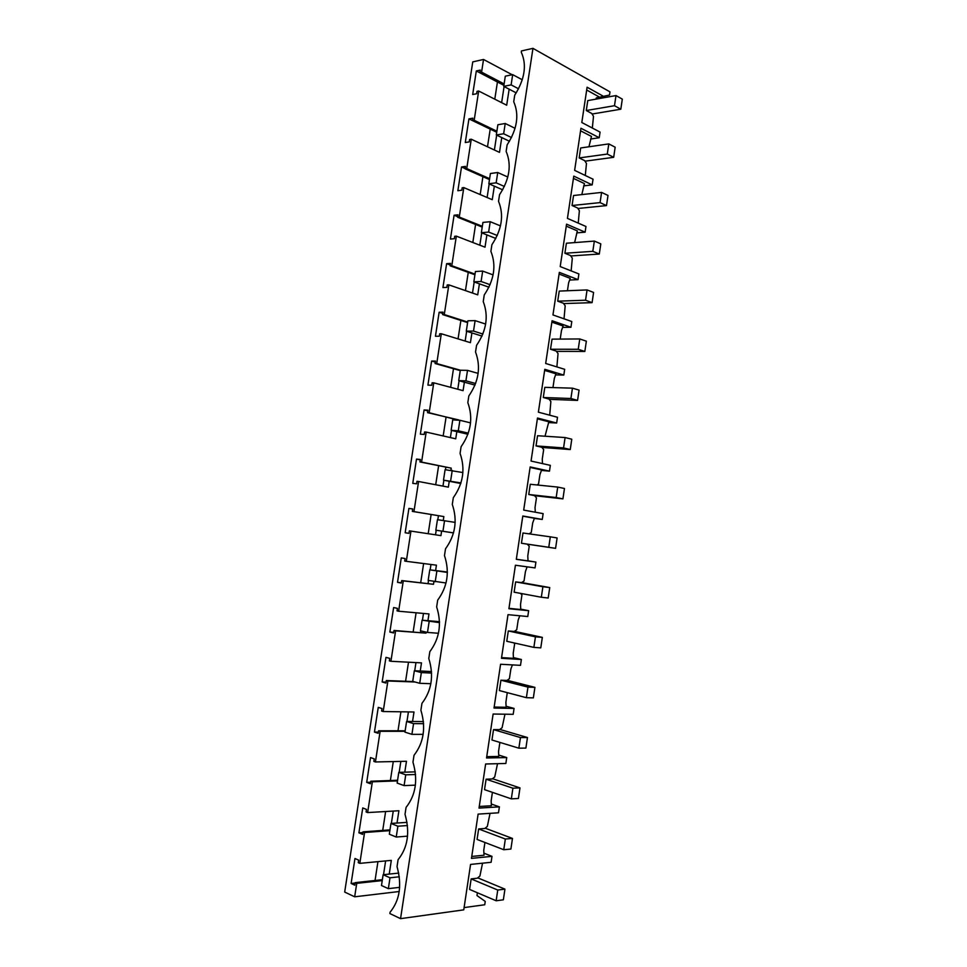 <?xml version="1.0" encoding="UTF-8"?>
<svg xmlns="http://www.w3.org/2000/svg" width="967" height="967" viewBox="0 0 967 967"><rect width="100%" height="100%" fill="white"/><g stroke="black" fill="none" stroke-linecap="round" stroke-linejoin="round"><path stroke-width="1.45" d="M477.408 892.759L476.985 895.551L485.241 901.413L484.745 904.761L464.1 907.59M603.613 96.41L587.102 87.211L581.808 122.507L600.072 132.092L599.649 134.921L599.226 137.737L580.949 128.248L574.628 170.361L593.037 179.209L592.191 184.878L573.769 176.115L567.436 218.385L585.978 226.496L585.132 232.177L566.565 224.163L560.207 266.578L578.907 273.939L578.048 279.632L559.337 272.368L552.955 314.94L571.799 321.54L571.376 324.404L570.941 327.269L552.084 320.754L545.678 363.471L564.668 369.309L564.245 372.186L563.809 375.063L544.808 369.309L538.377 412.172L557.512 417.26L557.089 420.137L556.654 423.014L537.495 418.034L531.052 461.054L550.344 465.357L549.474 471.147L530.17 466.928L523.691 510.092L543.14 513.634L542.269 519.436L522.809 515.991L516.318 559.325L535.911 562.081L535.041 567.907L515.423 565.236L508.908 608.726L528.647 610.697L527.777 616.535L508.013 614.661L501.474 658.297L521.37 659.482L520.5 665.344L500.58 664.256L494.016 708.049L514.069 708.436L513.187 714.323L493.122 714.033L486.534 757.983L506.732 757.572L505.862 763.471L485.627 763.99L479.016 808.098L499.383 806.865L498.501 812.8L478.109 814.117L471.473 858.382L491.998 856.351L491.115 862.298L470.566 864.425L463.761 909.862L400.556 918.65L389.882 913.561L390.088 912.195C399.782 900.337 402.091 885.143 397.038 866.625L398.09 859.687C407.808 847.563 410.117 832.43 405.016 814.311L406.067 807.397C415.822 794.983 418.119 779.91 412.969 762.177L414.021 755.287C423.788 742.62 426.084 727.595 420.899 710.237L421.938 703.372C431.741 690.438 434.014 675.474 428.792 658.491L429.832 651.661C439.647 638.45 441.919 623.546 436.649 606.938L437.688 600.132C447.54 586.667 449.8 571.811 444.482 555.578L445.521 548.797C455.397 535.065 457.645 520.27 452.29 504.411L453.33 497.654C463.217 483.669 465.465 468.922 460.074 453.426L461.102 446.694C471.014 432.454 473.262 417.768 467.823 402.635L468.838 395.926C478.786 381.421 481.022 366.795 475.534 352.024L476.562 345.34C486.534 330.593 488.758 316.004 483.234 301.595L484.249 294.935C494.246 279.934 496.458 265.417 490.898 251.36L491.901 244.724C501.921 229.481 504.133 215 498.525 201.305L499.54 194.693C509.585 179.197 511.785 164.777 506.14 151.432L507.143 144.845C517.212 129.107 519.4 114.735 513.719 101.74L514.722 95.177C524.803 79.197 526.991 64.874 521.273 52.23L521.467 50.937L532.962 48.35L609.996 91.877L609.524 95.032L596.264 97.909L596.095 99.117M355.131 883.028L351.118 883.463L354.962 858.503L358.66 860.134L358.273 862.673L359.821 863.362L364.571 832.49L363.012 831.838L362.625 834.376L358.914 832.817L362.758 807.941L366.469 809.415L366.082 811.954L367.641 812.57L372.368 781.795L370.808 781.227L370.421 783.753L366.698 782.363L370.518 757.572L374.253 758.877L373.854 761.404L375.426 761.96L380.14 731.294L378.568 730.786L378.182 733.3L374.447 732.079L378.254 707.385L382.001 708.533L381.614 711.047L383.186 711.531L387.888 680.986L386.304 680.538L385.918 683.04L382.158 681.977L385.954 657.379L389.725 658.358L389.338 660.86L390.922 661.283L395.6 630.847L394.016 630.472L393.629 632.962L389.858 632.055L393.629 607.542L397.425 608.364L397.038 610.866L398.622 611.217L403.287 580.889L401.704 580.575L401.317 583.065L397.522 582.315L401.281 557.886L405.088 558.551L404.702 561.041L406.297 561.319L410.951 531.101L409.355 530.859L408.968 533.349L405.161 532.757L408.908 508.412L412.728 508.92L412.353 511.398L413.949 511.616L418.59 481.506L416.982 481.324L416.596 483.802L412.764 483.367L416.499 459.12L420.343 459.47L419.968 461.936L421.576 462.081L426.193 432.08L424.573 431.971L424.199 434.437L420.355 434.159L424.078 409.984L427.934 410.189L427.547 412.643L429.167 412.728L433.772 382.835L432.152 382.787L431.765 385.241L427.91 385.12L431.62 361.042L435.488 361.078L435.114 363.532L436.733 363.556L441.315 333.76L439.695 333.784L439.32 336.226L435.44 336.262L439.139 312.268L443.019 312.148L442.644 314.589L444.276 314.553L448.845 284.866L447.213 284.951L446.839 287.392L442.934 287.574L446.621 263.665L450.525 263.399L450.151 265.828L451.794 265.72L456.339 236.141L454.695 236.286L454.333 238.716L450.417 239.054L454.091 215.23L458.007 214.819L457.633 217.237L459.277 217.067L463.809 187.598L462.166 187.803L461.791 190.221L457.862 190.717L461.525 166.965L465.465 166.397L465.091 168.814L466.735 168.584L471.255 139.212L469.599 139.49L469.237 141.895L465.284 142.536L468.935 118.881L472.887 118.155L472.512 120.573L474.181 120.271L478.677 91.007L477.021 91.345L476.646 93.739L472.682 94.536L476.32 70.954L480.285 70.095L479.922 72.489L481.578 72.126L483.536 59.458L472.754 61.888L344.687 892.045L354.671 896.808L399.214 891.514M375.051 880.478L377.94 861.645M351.118 883.463L354.804 885.18L355.191 882.641L382.376 879.692M354.671 896.808L356.738 883.354L355.191 882.641M356.738 883.354L382.231 880.574M359.821 863.362L391.321 860.376L389.23 874.095M385.628 860.92L383.524 874.688M471.159 878.906L497.751 890.039L496.156 900.773L469.575 889.422L471.159 878.906L477.335 878.193L479.91 876.042L482.545 863.18M599.226 137.737L590.632 139.03M592.191 184.878L583.705 185.869M585.132 232.177L576.743 232.878M578.048 279.632L569.756 280.043M570.941 327.269L562.734 327.39M563.809 375.063L555.687 374.894M556.654 423.014L548.603 422.567M549.474 471.147L541.496 470.409M542.269 519.436L534.352 518.433M535.911 562.081L528.03 560.812M528.647 610.697L520.766 609.137M521.37 659.482L513.477 657.62M514.069 708.436L506.164 706.261M506.732 757.572L498.815 755.082M499.383 806.865L491.429 804.061M491.998 856.351L484.02 853.208M400.556 918.65L532.962 48.35M393.255 811.071L391.357 823.425M400.846 761.404L399.178 772.343M408.425 711.905L406.962 721.455M415.967 662.588L414.722 670.747M423.486 613.453L422.446 620.234M420.814 630.883L420.572 632.466M430.98 564.474L430.146 569.889M428.526 580.478L428.055 583.548M438.438 515.725L437.821 519.726M436.214 530.254L435.513 534.811M445.86 467.218L445.473 469.72M443.865 480.236L442.959 486.123M453.245 418.88L453.1 419.896M451.492 430.4L450.392 437.592M459.083 380.756L457.79 389.242M466.65 331.27L465.151 341.061M474.193 281.977L472.5 293.037M481.711 232.854L479.825 245.195M489.193 183.911L487.114 197.51M496.663 135.138L494.391 149.994M487.501 146.779L490.209 129.119L496.724 132.249L472.512 120.573M504.097 86.534L501.631 102.647M494.79 99.178L497.437 81.977L503.904 85.35M480.176 194.56L482.92 176.671M472.827 242.499L475.595 224.429M465.453 290.608L468.258 272.356M458.056 338.885L460.884 320.452M450.634 387.332L453.487 368.705M443.176 435.948L446.065 417.14M435.706 484.745L438.619 465.743M428.2 533.711L431.137 514.517M420.693 582.714L423.631 563.543M413.151 631.91L416.088 612.776M405.584 681.264L408.509 662.202M397.993 730.81L400.906 711.797M390.378 780.526L393.279 761.573M382.727 830.411L385.628 811.518M474.181 120.271L496.881 131.222M471.255 139.212L499.492 152.375L501.752 137.58M466.735 168.584L489.628 178.69M463.809 187.598L492.263 199.698L494.33 186.16M459.277 217.067L482.34 226.314M456.339 236.141L485.011 247.189L486.885 234.908M451.794 265.72L475.027 274.108M448.845 284.866L477.722 294.85L479.414 283.827M444.276 314.553L467.69 322.071M441.315 333.76L470.421 342.669L471.908 332.926M436.733 363.556L460.461 370.252M433.772 382.835L463.084 390.656L464.378 382.195M429.167 412.728L458.576 420.21M426.193 432.08L455.735 438.813L456.823 431.657M421.576 462.081L451.251 468.149L450.924 470.252M418.59 481.506L448.35 487.138L449.244 481.276M413.949 511.616L443.853 516.571L443.249 520.476M410.951 531.101L440.94 535.633L441.629 531.088M406.297 561.319L436.419 565.175L435.597 570.566M403.287 580.889L433.506 584.298L433.929 581.493M398.622 611.217L428.973 613.936L427.946 620.693M395.6 630.847L426.048 633.131L426.193 632.128M390.922 661.283L421.491 662.878L420.258 671.001M387.888 680.986L415.012 682.001M383.186 711.531L413.997 711.99L412.546 721.503M380.14 731.294L405.076 731.318M375.426 761.96L406.466 761.283L404.798 772.174M372.368 781.795L397.485 780.889M367.641 812.57L398.912 810.745L397.026 823.038M364.571 832.49L389.87 830.641M483.536 59.458L512.159 74.749M481.578 72.126L504.121 83.924M478.677 91.007L506.696 105.21L509.15 89.169M479.922 72.489L503.952 85.036M586.679 90.004L599.54 97.147M476.32 70.954L497.437 81.977M592.324 128.031L593.508 116.354L591.756 113.465L586.28 110.528L614.492 105.705L615.991 95.564L622.313 99.13L620.814 109.211L614.492 105.705M615.991 95.564L587.779 100.592L586.28 110.528M471.763 856.436L484.02 855.239L483.754 850.344L484.926 842.475M363.012 831.838L389.991 829.891M358.914 832.817L362.915 832.527M478.641 828.961L505.342 839.03L503.759 849.727L477.069 839.441L478.641 828.961L484.769 828.489L487.332 826.434L490.051 813.344M479.257 806.466L491.417 805.753L491.151 800.833L492.421 792.348M370.808 781.227L397.582 780.26M366.698 782.363L370.651 782.218M486.099 779.197L512.909 788.202L511.325 798.863L484.527 789.64L486.099 779.197L492.179 778.967L494.717 777.009L497.534 763.688M486.727 756.665L498.791 756.436L498.537 751.492L499.891 742.414M378.568 730.786L405.149 730.81M374.447 732.079L378.375 732.079M493.521 729.614L520.451 737.567L518.868 748.18L491.961 740.009L493.521 729.614L499.564 729.626L502.078 727.752L504.967 714.202M494.161 707.046L506.14 707.288L505.886 702.332L507.264 692.638M386.304 680.538L413.429 681.566M382.158 681.977L386.063 682.122M500.93 680.2L527.958 687.114L526.386 697.691L499.371 690.559L500.93 680.2L506.926 680.442L509.428 678.665L510.866 669.055L512.389 664.909M501.583 657.608L513.453 658.322L513.211 653.341L514.649 643.744L513.815 642.862M426.048 633.131L394.016 630.472M389.858 632.055L393.726 632.345M508.304 630.955L535.44 636.83L533.869 647.382L506.756 641.278L508.304 630.955L514.251 631.439L516.741 629.759L518.167 620.185L519.775 615.774M508.968 608.34L520.754 609.524L520.512 604.52L521.938 594.959L520.5 593.363M433.506 584.298L401.704 580.575M397.522 582.315L401.365 582.75M515.653 581.892L542.898 586.739L541.327 597.243L514.118 592.179L515.653 581.892L521.564 582.605L524.029 581.022L525.456 571.473L527.124 566.831M522.784 516.185L534.4 518.239L532.708 522.942L531.282 532.454L529.022 533.844M516.33 559.24L528.018 560.896L527.789 555.868L529.215 546.343L527.317 544.155L521.443 543.249L548.76 547.298L550.32 536.83L557.113 537.942L555.578 548.349L548.76 547.298M412.353 511.398L443.853 516.571M440.94 535.633L409.355 530.859M408.908 508.412L412.704 509.053M405.161 532.757L408.968 533.325M550.32 536.83L522.99 532.998L521.443 543.249M530.097 467.424L541.617 469.938L539.937 474.579L538.522 484.056L536.963 484.963M419.968 461.936L451.251 468.149M416.499 459.12L420.282 459.893M535.271 512.208L535.041 507.397L536.455 497.896L534.57 495.636L528.756 494.488L556.17 497.522L557.729 487.09L564.462 488.492L562.927 498.863L556.17 497.522M557.729 487.09L530.279 484.274L528.756 494.488M537.386 418.82L548.821 421.793L545.025 436.214M427.547 412.643L458.624 419.896M424.078 409.984L427.825 410.902M542.499 463.616L542.257 459.083L543.672 449.619L541.81 447.274L536.032 445.908L563.556 447.926L565.103 437.543L571.787 439.211L570.252 449.546L563.556 447.926M565.103 437.543L537.555 435.73L536.032 445.908M544.639 370.397L555.989 373.818L554.333 378.363L552.955 387.586M435.114 363.532L460.256 370.615M431.62 361.042L435.331 362.093M549.703 415.181L550.864 401.51L549.014 399.093L543.285 397.497L570.905 398.513L572.452 388.166L579.088 390.112L577.553 400.411L570.905 398.513M572.452 388.166L544.808 387.344L543.285 397.497M551.879 322.144L563.132 326.012L561.489 330.496L560.207 339.079M442.644 314.589L467.605 322.603M439.139 312.268L442.826 313.453M556.883 366.916L558.044 353.571L556.206 351.069L550.513 349.244L578.23 349.28L579.777 338.958L586.353 341.182L584.83 351.444L578.23 349.28M579.777 338.958L552.036 339.139L550.513 349.244M559.083 274.048L570.264 278.375L568.62 282.811L567.436 290.753M450.151 265.828L474.93 274.761M446.621 263.665L450.284 264.982M564.027 318.82L565.187 305.802L563.362 303.215L557.717 301.172L585.543 300.217L587.066 289.931L593.593 292.433L592.082 302.659L585.543 300.217M587.066 289.931L559.228 291.091L557.717 301.172M566.275 226.133L577.359 230.895L574.628 242.596M457.633 217.237L482.219 227.088M454.091 215.23L457.717 216.681M571.146 270.881L572.307 258.189L570.494 255.53L564.897 253.257L592.819 251.323L594.342 241.085L600.809 243.853L599.298 254.043L592.819 251.323M594.342 241.085L566.408 243.225L564.897 253.257M573.431 178.375L584.431 183.585L581.808 194.597M465.091 168.814L489.483 179.572M461.525 166.965L465.127 168.56M578.23 223.099L579.39 210.746L577.613 208.014L572.053 205.512L600.06 202.611L601.583 192.409L608.001 195.443L606.502 205.596L600.06 202.611M601.583 192.409L573.552 195.515L572.053 205.512M580.563 130.799L591.478 136.444L588.963 146.766M468.935 118.881L490.209 129.119M585.289 175.486L586.461 163.471L584.697 160.655L579.185 157.935L607.288 154.067L608.799 143.902L615.169 147.202L613.67 157.319L607.288 154.067M608.799 143.902L580.671 147.975L579.185 157.935M496.156 900.773L503.36 899.806L504.943 889.132L497.751 890.039M399.649 887.343L388.347 888.649L381.482 885.518L383.125 874.724L398.73 873.092M477.758 877.843L504.943 889.132M399.323 876.791L390.015 877.794L383.125 874.724M390.015 877.794L388.347 888.649M503.759 849.727L510.89 849.05L512.474 838.413L505.342 839.03M407.554 836.153L396.24 837.035L389.326 834.207L390.97 823.449L407.047 822.361M485.156 828.187L512.474 838.413M407.482 825.54L397.884 826.217L390.97 823.449M397.884 826.217L396.24 837.035M511.325 798.863L518.409 798.476L519.98 787.887L512.909 788.202M415.399 785.144L404.097 785.603L397.159 783.077L398.791 772.355L415.29 771.859M492.517 778.713L519.98 787.887M415.58 774.507L405.741 774.821L398.791 772.355M405.741 774.821L404.097 785.603M518.868 748.18L525.891 748.095L527.462 737.531L520.451 737.567M423.159 734.34L411.918 734.352L404.943 732.128L406.587 721.455L423.461 721.587M499.842 729.42L527.462 737.531M423.631 723.679L413.562 723.618L406.587 721.455M413.562 723.618L411.918 734.352M526.386 697.691L533.349 697.884L534.92 687.368L527.958 687.114M430.859 683.705L419.714 683.294L412.716 681.372L414.347 670.735L431.536 671.533M507.143 680.297L534.92 687.368M431.608 673.056L421.346 672.597L414.347 670.735M421.346 672.597L419.714 683.294M533.869 647.382L540.783 647.866L542.342 637.374L535.44 636.83M438.486 633.264L427.487 632.43L420.452 630.798L422.071 620.198L439.526 621.672M514.396 631.342L542.342 637.374M439.538 622.639L422.071 620.198M429.118 621.769L427.487 632.43M541.327 597.243L548.192 598.017L549.74 587.573L542.898 586.739M446.041 582.992L428.163 580.405L429.783 569.841L447.407 572.017M521.624 582.569L549.74 587.573M447.395 572.428L429.783 569.841M436.854 571.122L435.223 581.747M453.535 532.877L435.839 530.194L453.523 532.926M527.317 544.167L555.578 548.349M455.191 522.398L437.459 519.678L435.839 530.194M444.554 520.657L442.946 531.246M460.957 482.932L443.502 480.164L460.775 483.512M534.642 495.72L562.927 498.863M462.903 472.549L445.098 469.684L443.502 480.164M452.242 470.385L450.622 480.925M468.318 433.143L458.285 430.798L451.13 430.315L467.943 434.243M541.943 447.443L570.252 449.546M470.554 422.881L459.893 420.282L452.725 419.871L451.13 430.315M459.893 420.282L458.285 430.798M475.631 383.512L465.913 380.841L458.721 380.647L475.027 385.108M549.196 399.323L577.553 400.411M478.145 373.383L467.508 370.373L460.316 370.24L458.721 380.647M467.508 370.373L465.913 380.841M482.896 334.026L473.516 331.065L466.299 331.161L482.025 336.105M556.424 351.372L584.83 351.444M485.652 324.066L475.111 320.633L467.883 320.79L466.299 331.161M475.111 320.633L473.516 331.065M490.1 284.697L481.095 281.482L473.842 281.856L488.964 287.211M563.616 303.578L592.082 302.659M493.097 274.894L482.678 271.086L475.426 271.522L473.842 281.856M482.678 271.086L481.095 281.482M497.28 235.501L488.637 232.056L481.361 232.721L495.841 238.45M570.784 255.953L599.298 254.043M500.483 225.891L490.221 221.709L482.932 222.422L481.361 232.721M490.221 221.709L488.637 232.056M504.411 186.462L496.156 182.823L488.843 183.754L502.683 189.81M577.915 208.485L606.502 205.596M507.808 177.034L497.739 172.513L490.414 173.492L488.843 183.754M497.739 172.513L496.156 182.823M511.519 137.568L503.65 133.76L496.313 134.969L509.488 141.279M585.023 161.175L613.67 157.319M515.073 128.333L505.221 123.486L497.872 124.743L496.313 134.969M505.221 123.486L503.65 133.76M518.59 88.807L511.12 84.878L503.747 86.365L516.257 92.88M592.106 114.033L620.814 109.211M522.289 79.778L512.679 74.64L505.306 76.175L503.747 86.365M512.679 74.64L511.12 84.878"/></g></svg>
